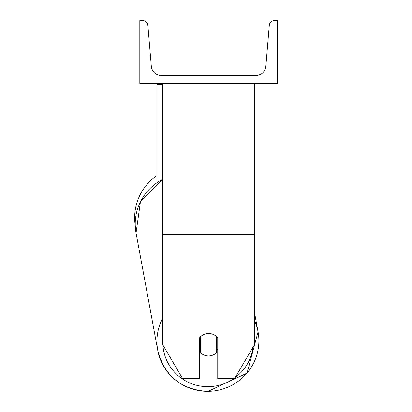 <?xml version="1.0" encoding="UTF-8"?>
<svg xmlns="http://www.w3.org/2000/svg" width="412" height="412" viewBox="0 0 412 412"><rect width="100%" height="100%" fill="white"/><g stroke="black" fill="none" stroke-linecap="round" stroke-linejoin="round"><path stroke-width="0.62" d="M254.425 234.418L162.73 234.418L162.73 344.726L182.583 378.592L199.408 378.592L199.408 337.953A11.464 11.289 0 0 1 217.747 337.953L217.747 378.592L234.572 378.592L254.425 344.726L254.425 83.641M162.73 234.418L162.73 83.641M156.998 182.609L156.998 84.635L162.73 84.635M156.998 83.641L156.998 84.635M162.73 318.054A51.006 50.207 169.5 0 0 157.75 350.354L136.048 232.981L135.249 225.549A51.006 51.006 0 0 1 156.998 175.553M277.353 83.641L139.807 83.641L139.807 20.6L142.727 20.6A5.16 5.16 0 0 1 147.867 25.328L151.307 66.167A10.315 10.315 0 0 0 161.586 75.617L255.574 75.617A10.315 10.315 0 0 0 265.853 66.167L269.293 25.328A5.16 5.16 0 0 1 274.433 20.6L277.353 20.6L277.353 83.641M199.408 350.118A11.464 11.284 169.5 0 0 200.217 350.978L200.546 352.77A11.464 11.284 169.5 0 0 216.588 352.677L216.588 336.65M200.546 352.77L200.546 336.671M216.588 350.555A11.464 11.284 169.5 0 0 217.747 349.108M200.217 350.978L200.217 337.006M254.425 222.063L162.73 222.063M233.851 378.592A45.274 44.563 -10.5 0 1 208.091 386.662A45.274 44.563 -10.5 0 1 162.92 345.05M157.75 350.354C164.44 376.002 181.172 389.68 207.936 391.4L247.051 373.128L258.061 331.809L247.051 373.128L207.936 391.4C181.172 389.68 164.44 376.002 157.75 350.354A51.006 50.207 169.5 0 0 207.905 391.312A51.006 50.207 169.5 0 0 258.061 331.809A51.006 50.207 169.5 0 0 254.425 320.279M162.73 179.158L140.44 201.767L136.048 232.981A51.006 50.207 -10.5 0 1 162.73 179.251M253.02 347.125A45.274 44.563 -10.5 0 1 235.092 377.701M258.061 331.809L254.425 312.152"/></g></svg>
